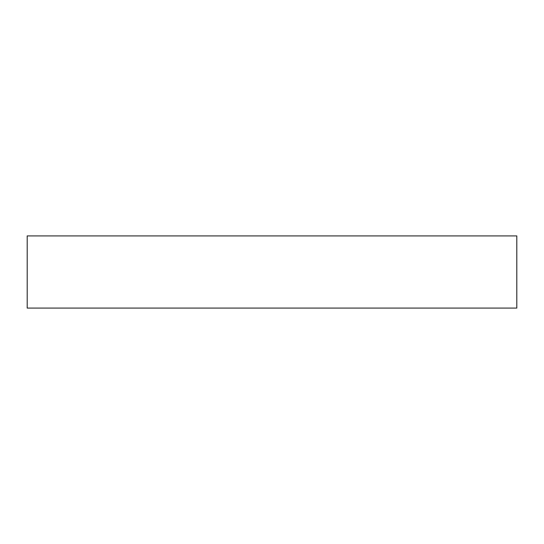 <?xml version="1.0" encoding="UTF-8"?>
<svg xmlns="http://www.w3.org/2000/svg" width="544" height="544" viewBox="0 0 544 544"><rect width="100%" height="100%" fill="white"/><g stroke="black" fill="none" stroke-linecap="round" stroke-linejoin="round"><path stroke-width="0.82" d="M272 308.074L516.8 308.074L516.8 235.926L27.2 235.926L27.2 308.074L272 308.074"/></g></svg>
